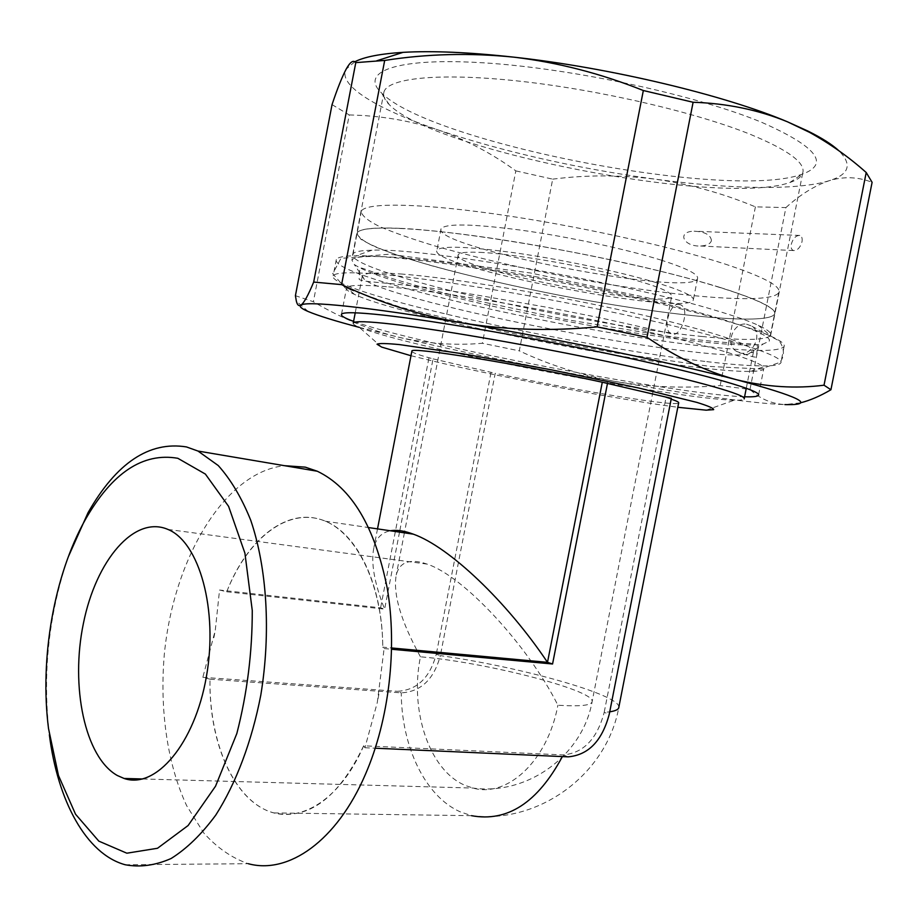 <?xml version="1.0" encoding="UTF-8"?>
<svg xmlns="http://www.w3.org/2000/svg" width="918" height="918" viewBox="0 0 918 918"><rect width="100%" height="100%" fill="white"/><g stroke="black" fill="none" stroke-linecap="round" stroke-linejoin="round"><path stroke-width="0.69" stroke-dasharray="4.59 3.44" d="M678.781 304.306L680.869 304.891C690.611 309.458 680.215 339.58 670.989 333.647C662.36 329.814 669.371 303.296 678.781 304.306M746.563 324.169L751.337 325.947C765.279 334.381 749.776 360.694 736.477 351.342C724.669 344.743 733.161 321.77 746.563 324.169M332.041 104.618L349.242 114.957L313.382 301.747L295.412 295.676M349.242 114.957C380.614 115.599 410.392 120.648 438.552 130.092C466.562 140.087 492.323 153.685 515.836 170.886L482.375 343.263C455.121 345.684 427.18 343.665 398.561 337.204C370.011 330.182 341.622 318.362 313.382 301.747M515.836 170.886L552.693 179.148L519.29 350.848L482.375 343.263M354.784 61.781L346.143 69.183C337.319 85.477 377.619 109.311 438.552 130.092C503.936 151.918 575.976 168.258 654.649 179.102C688.936 183.933 722.523 193.182 755.399 206.848L785.9 207.594L749.995 389.473L720.171 385.583C684.105 388.543 649.06 387.155 615.049 381.418C688.477 394.338 755.158 403.748 784.856 404.586C771.407 403.771 759.783 398.733 749.995 389.473M755.399 206.848L720.171 385.583M785.9 207.594C800.094 194.708 814.518 185.746 829.149 180.72C843.711 176.267 858.032 176.807 872.1 182.326M800.381 402.841L784.856 404.586M802.011 241.755C802.561 238.313 801.816 236.201 799.785 235.444C795.883 235.421 793.049 238.359 791.27 244.245C790.719 247.665 791.454 249.765 793.473 250.557C797.352 250.637 800.198 247.711 802.011 241.755M711.439 240.619C710.773 234.893 704.99 231.749 694.111 231.198C676.555 231.428 683.187 246.793 700.549 246.013C706.791 245.668 710.429 243.867 711.439 240.619M552.693 179.148C586.304 174.845 620.293 174.833 654.649 179.102C728.846 189.074 797.237 190.714 829.149 180.72C849.357 174.489 852.558 164.46 838.754 150.655M761.825 122.381C817.089 146.823 830.411 164.15 801.816 174.34C727.641 200.675 429.67 142.749 381.142 92.58C359.454 71.673 396.14 57.191 484.601 62.894C572.671 68.425 696.475 95.174 761.825 122.381M750.465 134.395C788.482 150.15 805.889 163.06 802.688 173.135C801.334 177.002 797.031 180.135 789.801 182.533C720.71 206.825 434.317 151.149 389.301 104.686C384.493 99.947 382.737 95.633 384.011 91.754C388.36 77.904 440.147 72.453 520.001 81.22C599.683 89.941 695.901 112.352 750.465 134.395M701.983 336.481C743.35 340.727 766.232 340.36 770.638 335.38C771.774 333.004 767.689 329.654 758.348 325.328C749.054 321.07 734.87 316.113 715.81 310.445C623.391 282.136 422.131 247.355 371.951 250.224C360.361 250.476 353.969 251.784 352.776 254.148C345.007 271.315 578.994 324.651 701.983 336.481M388.693 286.875C440.869 291.454 544.328 308.804 629.977 327.749C715.822 346.717 767.574 363.379 763.719 368.887C762.755 370.459 758.394 371.297 750.649 371.4C683.531 372.823 406.536 318.982 354.428 294.38C348.347 291.591 345.73 289.399 346.591 287.804C348.324 284.913 362.346 284.603 388.693 286.875M744.601 396.771C677.84 394.832 414.936 344.043 353.579 321.357M709.66 346.866C754.458 351.732 779.267 351.628 784.075 346.556C785.257 344.204 781.034 340.853 771.441 336.47C743.741 323.825 662.13 302.332 569.734 284.373C477.337 266.404 390.494 255.158 356.035 255.732C344.101 255.915 337.526 257.178 336.309 259.519C328.874 277.098 577.984 333.383 709.66 346.866M706.757 361.635C732.759 364.687 752.542 366.11 766.094 365.892C774.838 365.708 779.761 364.687 780.862 362.828C785.108 356.494 729.741 338.122 637.081 317.49C544.638 296.881 433.055 278.441 377.516 274.069C349.804 271.935 335.024 272.508 333.177 275.802C332.213 277.695 335.162 280.242 342.035 283.467C389.048 305.66 592.328 348.53 706.757 361.635M359.282 327.37L398.561 337.204C464.967 352.891 537.133 367.625 615.049 381.418C581.163 375.141 549.239 364.951 519.29 350.848M720.114 287.437C758.704 299.658 776.846 308.551 774.54 314.14C767.563 326.119 660.926 315.069 556.216 294.621C510.557 285.578 469.144 275.974 431.976 265.818C409.13 259.197 390.299 252.92 375.519 247.011C363.562 241.445 357.435 236.775 357.136 233C360.292 225.335 410.679 226.379 489.707 237.946C568.575 249.455 664.781 270.248 720.114 287.437M657.001 282.859C622.152 272.325 564.719 260.081 517.523 253.207C468.042 246.403 441.179 245.416 436.922 250.258C427.398 266.53 687.593 317.112 693.285 300.083C694.57 296.434 682.476 290.685 657.001 282.859M661.442 260.219C626.661 249.26 569.24 236.89 521.986 230.28C472.426 223.785 445.459 223.281 441.076 228.766C431.15 247.114 691.403 297.707 697.508 278.613C698.885 274.505 686.859 268.377 661.442 260.219M724.738 263.936C763.237 276.685 781.264 286.198 778.82 292.475C771.545 305.981 664.666 296.021 559.934 275.549C514.264 266.484 472.873 256.707 435.763 246.208C412.962 239.346 394.189 232.77 379.467 226.517C367.579 220.572 361.531 215.501 361.302 211.312C364.653 202.706 415.234 202.752 494.377 213.883C573.348 224.967 669.532 246.001 724.738 263.936M363.666 745.795L363.7 745.818C339.419 802.022 296.399 826.487 263.236 808.781C229.936 791.19 209.189 737.234 209.97 679.171L209.993 679.182C208.65 743.373 234.836 802.86 273.931 812.912C308.712 820.233 338.627 797.857 363.666 745.795L563.159 754.917C583.469 753.093 597.136 738.921 604.182 712.402L609.265 714.158M209.993 679.182L401.246 692.849C420.903 691.782 433.927 679.377 440.342 655.624C519.749 666.766 620.029 694.708 618.858 707.124C606.959 774.218 539.107 824.203 471.496 815.677L460.239 811.845C424.908 796.262 401.51 746.15 401.246 692.849L397.242 691.311C416.864 690.267 429.876 677.897 436.279 654.224L440.342 655.624L495.204 373.305C573.784 390.116 676.566 407.076 678.666 402.945M411.815 351.422C412.584 352.799 419.664 355.277 433.055 358.858L399.812 530.638M399.525 532.13L384.619 609.139C374.257 582.907 370.688 562.332 373.936 547.426C376.277 538.028 381.75 532.474 390.357 530.776M378.882 694.272L377.275 702.568L384.114 648.556L382.772 647.144L391.676 647.97M209.97 679.171L202.844 677.312L215.271 630.345L219.551 590.033L226.712 591.754C246.758 541.15 283.995 509.697 319.028 519.003C353.981 528.091 382.209 580.979 382.806 647.156M226.712 591.754L226.746 591.766C247.642 537.81 288.849 505.623 325.282 521.206C357.469 533.702 382.542 585.168 382.772 647.144M226.746 591.766L384.619 609.139L380.591 607.831L219.551 590.033M671.161 399.169L666.02 397.574L604.182 712.402L609.724 711.829M363.7 745.818L364.916 747.734L377.275 702.568M125.158 864.745L248.25 863.7C231.852 858.009 217.004 847.739 203.704 832.913L186.675 805.717C167.26 764.143 159.571 709.339 164.299 654.545C173.491 558.396 224.967 471.795 284.523 465.69M483.316 252.519C467.813 251.647 459.459 252.381 458.243 254.722C449.705 268.125 667.593 310.479 671.701 296.216C671.655 291.063 649.485 283.1 605.18 272.336C563.147 262.502 511.796 254.206 483.316 252.519M399.984 228.33C373.396 227.228 359.11 228.789 357.136 233L360.728 239.139C368.795 244.165 381.842 249.811 399.869 256.076C439.297 268.894 496.386 282.847 556.216 294.621C660.926 315.069 767.563 326.119 774.54 314.14C778.9 306.061 727.653 286.68 641.923 266.771C556.4 246.85 452.631 230.625 399.984 228.33M420.455 656.818C400.891 621.188 392.824 593.889 396.255 574.932C399.319 562.975 408.292 558.947 423.152 562.826L427.031 564.088C463.556 575.942 527.827 645.159 557.892 705.231C580.383 706.676 591.812 705.414 592.167 701.432C593.957 689.877 483.809 661.901 420.455 656.818C409.394 710.107 429.119 770.615 465.38 785.487L472.954 788.057C507.367 798.063 547.713 760.77 557.892 705.231M353.281 322.952C352.604 323.928 354.577 325.374 359.202 327.29C371.193 332.098 393.891 338.478 427.318 346.419C525.67 370 691.013 399.422 734.228 400.191C740.137 400.317 743.454 399.892 744.165 398.928L744.269 398.435M402.715 274.126C377.516 272.21 364.056 272.795 362.335 275.87L364.366 279.497C393.937 302.963 701.547 362.759 748.296 354.13L753.448 351.904C757.166 346.075 708.719 329.791 628.692 311.856C548.838 293.921 452.149 277.947 402.715 274.126M433.055 358.858L495.204 373.305M666.02 397.574L671.333 398.332M410.989 355.725L439.929 362.736C509.983 379.008 620.74 399.823 677.805 407.282M394.396 257.281C367.934 255.594 353.774 256.535 351.927 260.104L354.256 264.464C364.412 271.51 389.84 280.415 430.553 291.178C539.314 320.371 725.759 350.997 763.26 343.963L769.192 341.209C773.3 334.404 721.8 316.366 636.025 296.916C550.433 277.477 446.825 260.701 394.396 257.281M49.365 734.79L49.182 733.367C42.389 672.779 48.734 613.981 68.242 556.962M213.871 637.654L215.271 630.345M202.844 677.312L397.242 691.311M428.878 358.284L380.591 607.831M490.969 372.708L436.279 654.224M384.114 648.556L391.653 649.255M364.916 747.734L375.29 748.204M568.196 756.845L563.159 754.917L562.367 756.581M680.869 304.891L530.397 272.956L389.232 254.206L340.899 258.394L332.729 273.702L345.317 288.022L400.615 307.243L500.321 331.042L613.901 352.696L710.681 366.511L760.838 368.967L780.002 362.346C784.729 355.863 784.523 348.76 779.359 341.014L751.337 325.947M670.989 333.647L601.21 318.03L546.795 307.255L477.016 295.068C396.243 281.367 361.566 283.1 359.11 279.141L359.718 268.446C360.097 266.484 368.531 270.856 387.43 277.098C408.797 283.719 434.639 290.742 464.956 298.166L564.708 319.315L664.701 335.804C695.282 339.763 720.492 342.345 740.344 343.539C752.003 343.584 757.694 344.319 757.419 345.753L756.593 356.402C757.029 358.215 750.316 356.528 736.477 351.342M799.785 235.444L694.111 231.198M793.473 250.557L700.549 246.013M770.638 335.38L802.688 173.135M352.776 254.148L384.011 91.754M789.801 182.533L801.816 174.34M389.301 104.686L381.142 92.58M758.612 394.74L763.719 368.887M341.507 314.243L346.591 287.804M371.951 250.224L356.035 255.732M758.348 325.328L771.441 336.47M336.309 259.519L333.177 275.802M784.075 346.556L780.862 362.828M750.649 371.4L766.094 365.892M354.428 294.38L342.035 283.467M308.23 311.535L296.33 301.047M441.076 228.766L436.922 250.258M697.508 278.613L693.285 300.083M361.302 211.312L351.927 260.104M778.82 292.475L769.192 341.209M377.516 528.894L373.936 547.426M273.931 812.912L471.496 815.677M325.282 521.206L368.772 527.598M142.692 778.969L472.954 788.057C527.414 795.688 582.597 755.583 592.167 701.432L671.701 296.216M167.925 529.422L427.031 564.088M458.243 254.722L404.654 531.499M404.402 532.842L396.255 574.932M746.288 388.199L753.448 351.904M355.232 312.809L362.335 275.87M706.149 410.174L734.228 400.191M381.704 347.107L359.202 327.29M748.296 354.13L763.26 343.963M364.366 279.497L354.256 264.464M48.516 728.536L49.182 733.367"/><path stroke-width="1.38" d="M830.939 389.737L872.1 182.326L866.213 172.515L824.02 385.204L830.939 389.737C820.072 396.117 809.883 400.489 800.381 402.841M866.213 172.515C848.794 156.978 829.883 143.587 809.492 132.33L787.38 121.773C725.013 95.242 609.575 67.611 514.023 57.18C470.188 52.693 427.077 53.772 384.688 60.439L355.782 62.631C353.396 59.704 350.183 61.885 346.143 69.183C341.989 77.078 337.296 88.885 332.041 104.618L295.412 295.676L296.33 301.047C297.248 304.994 298.763 306.36 300.886 305.143C303.915 303.089 308.173 295.401 313.669 282.078L341.576 284.626C379.145 302.47 419.457 315.253 462.511 322.987C505.761 329.998 550.628 331.306 597.136 326.877L647.018 337.331C676.784 357.595 706.608 371.721 736.5 379.719C766.461 387.029 795.642 388.853 824.02 385.204M384.688 60.439L341.576 284.626M355.782 62.631L313.669 282.078M838.754 150.655C832.213 144.574 821.92 138.033 807.886 131.044L787.38 121.773C758.165 109.827 726.735 103.332 693.101 102.265L647.018 337.331M693.101 102.265L643.334 90.526L597.136 326.877M643.334 90.526C600.877 73.52 557.777 62.401 514.023 57.18C469.293 52.257 432.309 50.651 403.082 52.349C380.316 53.772 364.228 56.916 354.784 61.781M353.579 321.357C344.64 318.121 340.612 315.746 341.507 314.243C343.114 311.982 357.022 312.269 383.242 315.103C435.201 320.784 538.51 338.662 624.229 357.159C710.119 375.669 762.112 391.022 758.497 395.291C757.557 396.576 752.921 397.058 744.601 396.771M784.856 404.586L787.242 404.643C815.964 404.907 799.05 396.599 736.5 379.719C672.424 362.885 556.698 338.811 462.511 322.987C367.303 306.841 305.992 300.714 300.886 305.143C298.97 306.497 301.425 308.632 308.23 311.535C318.408 315.792 335.426 321.07 359.282 327.37M399.812 530.638L399.525 532.13M375.29 748.204L568.196 756.845C588.518 754.998 602.208 740.769 609.265 714.158L671.333 398.332L602.288 382.232L547.495 662.337C506.656 601.405 449.166 546.864 413.341 534.161C404.264 530.776 396.599 529.652 390.357 530.776M602.288 382.232C517.523 363.792 409.933 346.522 411.884 351.089L411.815 351.422M391.676 647.97L547.495 662.337L552.567 663.989L607.567 382.955M609.724 711.829C615.783 710.888 618.824 709.327 618.858 707.124L678.666 402.945C679.205 402.256 676.704 400.994 671.161 399.169M284.523 465.69L305.269 467.147L317.33 471.244C351.617 487.768 374.934 526.806 387.27 588.369C397.46 647.81 389.14 719.746 365.456 774.276C336.883 840.934 288.424 874.716 248.25 863.7M117.332 775.515C84.72 757.178 70.342 686.285 83.4 623.448C95.988 560.405 134.28 514.883 167.925 529.422C199.229 542.068 218.381 609.667 206.389 676.681C194.765 743.844 155.681 789.503 124.091 778.464L117.332 775.515M177.817 458.289L205.38 474.078L228.593 506.357L244.911 553.152L252.266 610.516C252.312 652.365 247.172 693.377 236.833 733.539L215.546 786.187L188.11 825.534L157.517 848.266L126.845 853.201L98.811 841.129L75.54 814.22L58.488 775.526L48.516 728.536C39.52 658.24 54.173 574.966 85.259 519.76C112.088 472.77 142.944 452.276 177.817 458.289M744.165 398.928C747.47 395.176 698.632 381.073 618.502 363.907C538.545 346.752 442.097 329.895 393.042 324.238C368.038 321.38 354.784 320.956 353.281 322.952L355.232 312.809M677.805 407.282L706.149 410.174L713.653 409.657C713.768 408.303 708.168 405.894 696.854 402.394L638.09 387.866L551.259 369.805L462.741 353.786L399.537 344.606C386.363 343.332 378.859 343.206 377.023 344.216L381.704 347.107L410.989 355.725M68.242 556.962L88.025 512.714C116.402 462.879 149.209 440.961 186.457 446.928L197.978 451.048L218.254 465.552C230.808 479.54 241.618 497.717 250.683 520.104C267.012 567.875 271.097 632.468 260.804 695.098C251.819 741.526 236.041 783.318 215.776 815.081C201.627 834.255 186.721 848.737 171.069 858.525C155.349 865.445 140.052 867.521 125.158 864.745C86.154 854.096 57.65 800.657 49.365 734.79M391.653 649.255L552.567 663.989M562.367 756.581C537.673 802.642 507.379 822.333 471.496 815.677M403.082 52.349L376.759 60.783M807.886 131.044L809.492 132.33M411.884 351.089L377.516 528.894M368.772 527.598L413.341 534.161M124.091 778.464L142.692 778.969M404.654 531.499L404.402 532.842M744.269 398.435L746.288 388.199M317.33 471.244L197.978 451.048M85.259 519.76L88.025 512.714"/></g></svg>
